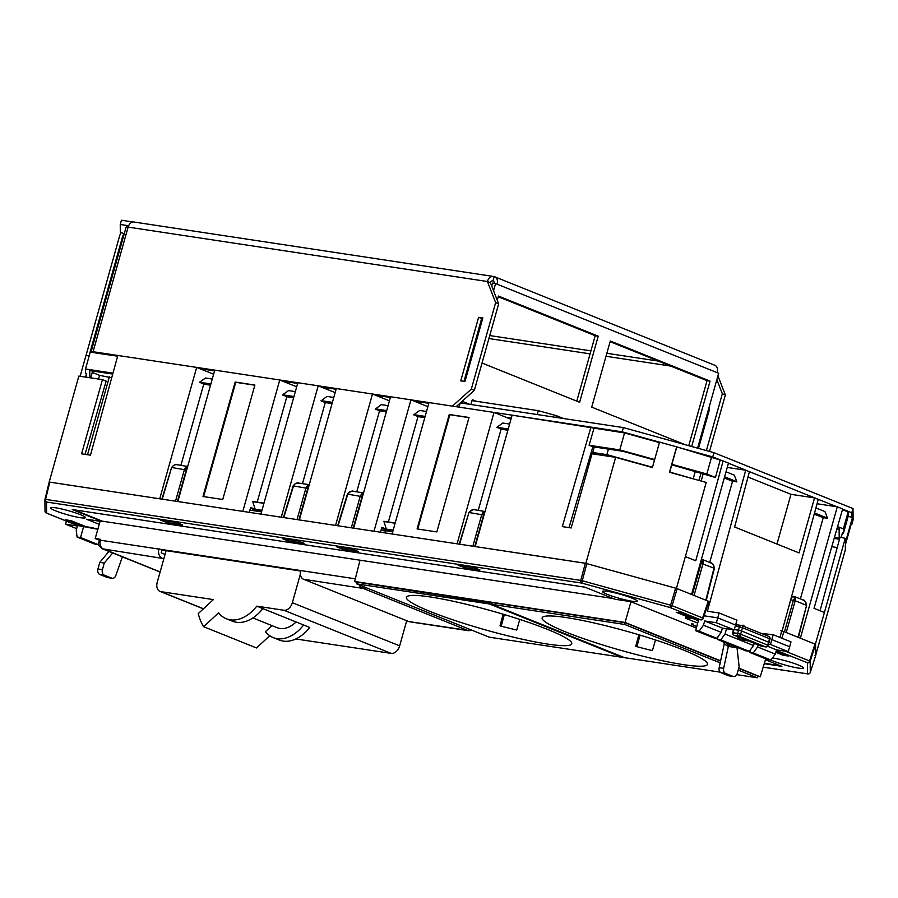 <?xml version="1.0" encoding="UTF-8"?>
<svg xmlns="http://www.w3.org/2000/svg" width="898" height="898" viewBox="0 0 898 898"><rect width="100%" height="100%" fill="white"/><g stroke="black" fill="none" stroke-linecap="round" stroke-linejoin="round"><path stroke-width="1.35" d="M547.511 629.386A85.871 9.979 -164.3 0 0 458.687 602.479A85.871 9.979 -164.3 0 0 406.435 597.293A85.871 9.979 -164.3 0 0 430.681 611.695A85.871 9.979 -164.3 0 0 519.583 638.613A85.871 9.979 -164.3 0 0 571.757 643.765A85.871 9.979 -164.3 0 0 547.511 629.386M683.221 649.928A85.871 9.979 -164.3 0 0 594.397 623.032A85.871 9.979 -164.3 0 0 542.145 617.835A85.871 9.979 -164.3 0 0 566.391 632.237A85.871 9.979 -164.3 0 0 655.282 659.166A85.871 9.979 -164.3 0 0 707.467 664.307A85.871 9.979 -164.3 0 0 683.221 649.928M765.747 658.84L760.236 676.755L738.751 668.112M757.732 676.374L760.236 676.755M638.86 634.763L635.717 646.403A85.804 9.968 -164.3 0 0 652.419 650.59L655.484 639.96M640.05 635.122L636.907 646.717M503.149 614.221L500.018 625.861A85.804 9.968 -164.3 0 0 516.72 630.037L519.774 619.407M504.35 614.58L501.196 626.175M736.753 674.656L757.306 677.765L738.201 670.088M720.196 662.847L624.649 624.447L491.846 604.332L624.503 657.662L720.23 672.153M489.253 637.176L622.045 657.291L489.399 603.961L356.596 583.857L489.253 637.176M360.031 560.206L354.62 581.477L356.955 582.42M630.924 601.727L625.12 622.437L354.62 581.477M720.634 660.827L625.12 622.437M492.149 603.175L357.034 582.151L356.596 583.857M757.306 677.765L757.822 676.082L738.684 668.393M720.566 661.108L625.12 622.741L492.284 602.625L491.846 604.332M625.12 622.741L624.649 624.447M489.87 602.266L489.399 603.961M271.993 625.614L265.471 631.642A37.682 25.548 -68.1 0 0 273.205 637.591A37.682 25.548 -68.1 0 0 303.636 624.997L262.833 608.597A37.682 25.548 111.9 0 1 232.391 621.192L226.352 618.756A37.682 25.548 -68.1 0 1 218.618 612.806L203.61 626.703L256.502 647.963L269.737 635.717M203.476 608.765L160.888 591.647L213.297 599.583A37.682 25.548 -68.1 0 0 213.309 599.662L198.278 613.581A59.84 40.578 -68.1 0 0 203.61 626.703M262.833 608.597L256.783 606.161A37.682 25.548 -68.1 0 1 226.352 618.756M273.205 637.591L279.244 640.027A37.682 25.548 -68.1 0 0 309.687 627.433L303.636 624.997M470.541 361.479L469.665 361.131M300.336 574.26L292.344 602.715A8.868 6.017 111.9 0 1 283.925 610.27L256.783 606.161M406.715 620.731L399.655 645.842A8.868 6.017 111.9 0 1 391.236 653.407L295.835 638.961M160.888 591.647A8.868 6.017 111.9 0 1 159.967 591.389A8.868 6.017 111.9 0 1 157.24 582.252L166.119 550.665M252.899 617.936L277.179 627.702A27.019 18.319 -68.1 0 0 296.082 621.955M772.392 657.998A18.05 2.099 15.7 0 1 798.389 665.003A18.05 2.099 15.7 0 1 803.486 668.022A18.05 2.099 15.7 0 1 792.507 666.933A18.05 2.099 15.7 0 1 773.829 661.276A18.05 2.099 15.7 0 1 770.911 659.985M607.576 594.454A18.05 2.099 -164.3 0 0 626.265 600.111A18.05 2.099 -164.3 0 0 637.232 601.189A18.05 2.099 -164.3 0 0 632.136 598.169A18.05 2.099 -164.3 0 0 613.469 592.512A18.05 2.099 -164.3 0 0 602.479 591.423A18.05 2.099 -164.3 0 0 607.576 594.454M80.27 514.599A18.05 2.099 15.7 0 1 85.366 517.63A18.05 2.099 15.7 0 1 74.399 516.541A18.05 2.099 15.7 0 1 55.71 510.883A18.05 2.099 15.7 0 1 50.614 507.853A18.05 2.099 15.7 0 1 61.592 508.953A18.05 2.099 15.7 0 1 80.27 514.599M385.231 532.941L385.871 530.718L389.362 531.246M249.891 510.131L258.186 511.389M685.488 617.555L686.027 617.611A2.211 1.605 98.6 0 1 685.758 617.543L700.541 619.777L670.02 607.508L581.713 583.06L582.286 580.748L580.782 580.411L585.316 563.237L49.772 482.147L45.585 499.378L44.967 499.389L49.154 482.17L49.772 482.147L49.154 482.17L44.967 499.389A2.211 2.211 0 0 0 44.9 499.928L44.9 499.928A2.211 2.2 179.5 0 1 44.967 499.389M708.881 601.537L703.235 618.363L702.618 617.959L708.253 601.166L677.137 588.661L672.108 605.701L670.593 605.196L675.633 588.168L677.137 588.661M814.935 644.057L815.564 644.416L810.176 661.31L809.547 660.95L814.935 644.057L783.819 631.541L781.945 638.254M585.316 563.237L675.633 588.168M780.8 630.71L783.819 631.541M815.564 644.416L815.665 655.574L815.047 655.585L815.665 655.574L810.277 672.4A2.211 2.2 179.5 0 1 807.571 673.859L807.47 662.769L776.366 650.41M182.631 524.915L176.94 522.625L160.776 520.178L166.467 522.468L182.631 524.915M304.164 543.324L298.462 541.034L282.309 538.587L288 540.877L304.164 543.324M85.669 526.542L70.987 520.638L65.318 519.774L79.989 525.678L85.669 526.542M696.377 628.039L630.654 601.615L614.928 599.235L584.901 587.169L72.222 509.536L102.26 521.615L86.534 519.235L99.207 524.32M764.265 663.678L781.866 666.35L765.478 659.749M463.817 567.491L458.126 565.201L474.279 567.648L479.97 569.938L463.817 567.491L464.199 566.122M342.284 549.093L336.593 546.803L352.746 549.25L358.437 551.54L342.284 549.093L342.666 547.724M690.91 618.183L676.228 612.279L681.908 613.143L696.59 619.048L690.91 618.183L691.269 616.904M776.186 651.039L788.781 656.101L783.101 655.248L775.816 652.318M385.77 531.077L383.255 530.696A4.434 3.008 -68.1 0 1 382.795 530.572A4.434 3.008 -68.1 0 1 381.403 528.944M381.583 528.316L385.624 529.741M385.646 529.955A4.434 3.008 -68.1 0 0 385.848 530.797M80.349 524.398L79.989 525.678M288.381 539.507L288 540.877M166.86 521.098L166.467 522.468M74.107 509.828L102.383 521.188L613.177 598.528M783.46 653.969L783.101 655.248M764.389 663.252L780.104 665.631M175.503 501.185L184.46 469.418L186.548 466.152L186.279 469.923L177.377 501.466M187.671 466.545L177.389 464.704C175.503 464.064 173.583 464.996 171.619 467.532L162.235 499.176M178.287 464.906C175.155 464.244 173.056 465.13 171.989 467.532L186.672 470.081M299.82 483.304C296.688 482.653 294.589 483.528 293.511 485.93L293.141 485.93C295.116 483.405 297.036 482.462 298.911 483.102L307.935 484.471M297.036 519.594L305.994 487.827L308.081 484.561L307.801 488.321L298.911 519.875M309.193 484.942L307.913 484.471M351.32 527.811L360.278 496.044L362.354 492.778L362.085 496.549L353.195 528.091M363.477 493.17L362.489 492.766M354.104 491.52C350.972 490.869 348.873 491.745 347.795 494.158L347.425 494.147C350.961 491.217 352.88 490.274 353.195 491.329L362.186 492.688M485.01 511.568L474.728 509.727C474.413 508.672 472.494 509.615 468.958 512.556L459.585 544.199M472.853 546.209L481.811 514.442L483.887 511.175L483.618 514.947L474.728 546.489M475.637 509.929C472.505 509.267 470.406 510.154 469.328 512.556L484.022 515.104M703.381 559.903L701.664 559.634M692.291 594.757L701.192 563.192L703.28 559.925L702.999 563.697L694.042 595.453M705.839 600.201L714 568.108C714.337 565.504 713.023 563.675 710.037 562.642M700.373 563.068L714.381 568.322C713.349 564.472 712.17 562.664 710.846 562.911L703.403 559.914M784.482 631.81L793.383 600.257L795.471 596.979L795.201 600.751L786.244 632.518M798.03 637.254L806.572 605.387C805.54 601.525 804.372 599.718 803.048 599.965L795.336 596.901M795.302 596.889L791.452 596.99M790.667 599.842L795.201 600.751L806.191 605.173C806.539 602.558 805.214 600.74 802.228 599.707M696.792 626.512L691.853 624.525A2.211 1.504 -68.1 0 0 693.155 623.998M808.121 673.938A2.211 1.605 -81.4 0 1 807.83 673.927A2.211 2.211 0 0 0 810.277 672.411L810.176 661.31A2.211 2.2 179.5 0 1 807.47 662.769A2.211 1.504 111.9 0 0 809.547 660.95L785.279 651.185M691.774 623.751L691.842 623.762A2.211 1.605 98.6 0 0 692.1 623.841L692.1 623.841A2.211 1.605 98.6 0 0 692.38 623.841M697.701 623.1L685.769 618.295A2.211 1.504 -68.1 0 0 687.082 617.779M586.821 563.574L582.286 580.748L670.593 605.196L670.02 607.508A2.211 1.504 -68.1 0 0 672.108 605.701L702.618 617.959A2.211 1.504 -68.1 0 1 700.541 619.777A2.211 1.605 98.6 0 0 700.799 619.856L686.027 617.611A2.211 1.605 98.6 0 0 686.297 617.622M45.001 511.018A2.211 2.2 179.5 0 0 46.629 513.117L46.516 502.027A2.211 1.605 -81.4 0 1 45.585 499.378L580.782 580.411A2.211 1.605 -81.4 0 0 581.713 583.06L46.516 502.027A2.211 2.2 179.5 0 1 44.9 499.928L45.001 511.018A2.211 2.211 0 0 0 46.393 513.061A2.211 1.504 111.9 0 1 46.202 512.949M76.7 525.207A2.211 1.504 111.9 0 0 76.902 525.319A2.211 2.211 0 0 0 77.396 525.453A2.211 1.605 98.6 0 1 77.138 525.386A2.211 1.504 111.9 0 1 76.902 525.319L46.393 513.061A2.211 1.504 111.9 0 0 46.629 513.117L77.138 525.386L91.922 527.62A2.211 1.605 98.6 0 0 92.18 527.698L92.18 527.698A2.211 1.605 98.6 0 0 92.415 527.71M77.677 525.465A2.211 1.605 98.6 0 1 77.396 525.453L97.815 529.27A2.211 1.504 111.9 0 1 97.725 529.236L97.725 529.236A2.211 1.504 111.9 0 1 97.534 529.135M722.856 641.599A17.736 12.864 98.6 0 0 728.143 646.122A17.736 12.864 98.6 0 0 730.254 646.706L733.273 647.166A17.736 12.864 98.6 0 0 736.528 647.088L726.628 643.114A17.736 12.864 98.6 0 0 731.163 646.582A17.736 12.864 98.6 0 0 733.273 647.166M718.03 636.603L717.289 639.365L726.628 643.114M740.872 625.378L743.409 625.244L745.273 626.995M748.505 640.981L740.031 639.702L737.056 636.514M761.268 646.1A2.211 1.504 111.9 0 0 761.47 646.212A2.211 2.211 0 0 0 761.975 646.347A2.211 1.605 98.6 0 1 761.706 646.268A2.211 1.504 111.9 0 1 761.47 646.212L748.259 640.869L761.706 646.268L765.489 646.841L738.583 636.031L734.306 635.38L747.753 640.79L734.07 635.324A2.211 1.504 -68.1 0 0 734.306 635.38A2.211 1.605 98.6 0 1 733.352 632.764L737.64 633.416L738.56 630.138L734.272 629.487L741.568 630.968L738.526 630.127L739.436 626.905L742.455 627.747L741.535 630.957M768.475 636.345A2.211 1.504 111.9 0 1 768.71 636.413A2.211 1.504 111.9 0 1 769.418 638.579L768.755 642.272L741.568 630.968L740.659 634.246L737.64 633.416A2.211 1.605 -81.4 0 0 738.583 636.031A2.211 1.504 -68.1 0 0 740.659 634.246L767.565 645.067L768.722 642.261M726.493 628.735L725 634.044L753.602 645.539L754.253 643.305M703.482 625.221L721.206 632.338L722.419 628.117L704.649 620.967L703.482 625.221L699.127 631.193L716.761 638.287L713.315 637.771L695.669 630.677L699.127 631.193M98.443 543.717L98.701 545.692L100.262 545.939M98.701 545.692L100.396 546.377M717.289 639.365L720.735 639.881L725 634.044M753.602 645.539L749.258 651.353L745.811 650.826L736.517 647.088M749.258 651.353L720.735 639.881M721.206 632.338L716.761 638.287M695.669 630.677L698.655 619.53M83.66 526.408L80.539 537.532L77.082 537.004L76.218 530.235L77.385 525.992L65.621 524.207L66.452 521.121M80.539 537.532L98.174 544.626L94.728 544.098L77.082 537.004M99.465 540.259L98.174 544.626M758.159 644.876L757.586 646.964L775.311 654.092L776.523 649.86L767.655 646.302M704.649 620.967L716.38 622.752L734.149 629.891L722.419 628.117M734.149 629.891L735.585 625.03L717.749 617.869L704.099 615.792M770.484 644.495L788.264 651.645L789.69 646.785L791.003 641.89L773.167 634.718L770.484 644.495L768.632 644.214M750.526 649.658L749.785 652.431L753.231 652.947L757.586 646.964M788.264 651.645L776.523 649.86M775.311 654.092L770.877 660.041L767.42 659.514L749.785 652.431M716.38 622.752L719.118 612.997L707.355 611.212L709.981 601.907L708.814 601.727M771.853 639.612L789.69 646.785M779.947 637.445L781.72 630.845M709.981 601.907L745.71 470.226L727.245 467.431M708.848 601.638L709.588 601.75M701.192 481.047L703.213 473.538M111.7 377.777L99.566 375.353L92.247 372.423L92.236 370.964M87.521 454.725L109.376 376.846M250.419 508.268L261.52 511.961M392.695 531.829L381.639 528.147M242.819 511.377L177.826 501.544L214.768 370.144L279.749 379.977L242.819 511.377M254.897 385.062L222.738 499.501L202.982 496.504L235.153 382.065L254.897 385.062M249.274 512.354L250.654 507.449L255.189 509.278L252.675 501.432L264.001 503.138M392.089 533.984L429.031 402.585L494.012 412.429L457.082 543.818L392.089 533.984M469.014 417.48L436.843 531.919L417.099 528.933L449.258 414.483L469.014 417.48M598.27 454.725L592.725 452.502L606.857 454.635L652.487 467.274M594.285 446.98L592.725 452.502M586.214 563.416L475.177 546.568L512.107 415.168L624.559 432.948L659.424 442.602M507.875 430.209L501.084 429.188L478.286 510.266M509.604 424.069L502.813 423.037L496.908 427.268L501.084 429.188M494.012 412.429L510.962 419.243M395.176 523.006L383.861 521.289L386.365 529.135L381.875 527.328L380.46 532.222M388.374 521.974L417.997 416.605L413.821 414.685L419.725 410.453L426.528 411.486M410.936 399.846L390.574 396.759L353.644 528.159L373.995 531.246L410.936 399.846L427.886 406.659M424.799 417.637L417.997 416.605M669.74 472.045L695.602 479.498M606.857 454.635L608.417 449.112M89.845 377.744L89.778 370.582L112.721 374.062M836.869 529.034L839.114 529.371M837.385 527.238L839.102 527.934L839.203 538.239L834.422 537.52M748 477.051L790.981 494.327L776.983 544.042M356.753 491.857L379.551 410.779L386.353 411.812M386.634 410.79L375.319 409.084L379.551 410.779M375.319 409.084L381.28 404.639L388.071 405.66M372.479 394.02L336.29 388.542L299.36 519.942L335.549 525.42L372.479 394.02L389.429 400.834M302.48 483.64L325.267 402.562L332.069 403.595M332.35 402.573L321.035 400.856L325.267 402.562M321.035 400.856L326.995 396.411L333.798 397.444M335.145 392.617L318.206 385.803L297.844 382.728L260.914 514.116L281.265 517.203L318.206 385.803M698.947 480.419L701.057 472.932M693.29 478.567L695.321 471.349M257.198 502.105L286.821 396.736L293.612 397.769M815.35 644.248L824.409 612.503L814.026 608.328L842.65 508.975L837.295 506.82L817.057 503.756M815.665 655.36L845.366 549.699L845.321 545.086L852.471 519.65L852.449 517.506L848.183 516.328L848.139 511.939L842.447 509.649M296.699 386.791L279.749 379.977M213.623 374.219L196.673 367.405L117.829 355.462L90.451 455.163L81.606 453.827L102.451 379.652L78.844 376.071L49.064 482.507M89.127 356.113L86.04 355.26L80.135 376.273M95.356 352.936L117.638 356.192L90.26 352.05L85.501 368.999L85.546 373.4L86.545 373.68L86.174 377.182M676.643 446.834L723.126 460.921L695.748 560.779L685.365 556.603L706.21 482.428L669.493 472.269L676.643 446.834L659.559 442.108L652.408 467.532L615.635 457.351L592.029 453.782L571.173 527.957L562.328 526.621L590.94 427.1M691.55 594.454L728.469 463.076L723.126 460.921M790.981 494.327L814.531 497.896L799.052 552.91L734.62 527.014L749.426 471.719L745.71 470.226M782.136 630.912L818.258 499.389L814.531 497.896M196.673 367.405L159.732 498.794L49.064 482.035M726.022 471.809L734.272 475.121L736.82 481.698L732.544 481.272L709.723 562.451M773.167 634.718L761.28 633.427M76.656 528.641L65.621 524.207M295.341 391.618L288.539 390.596L282.646 394.828L286.821 396.736M180.947 465.243L203.734 384.164L210.536 385.186M212.265 379.046L205.462 378.013L199.558 382.245L203.734 384.164M800.365 638.197L837.295 506.82M815.9 507.942L824.948 511.579L827.507 518.157L823.219 517.719L814.217 514.105M800.399 598.91L823.219 517.719M724.293 477.961L732.544 481.272M585.855 563.315L615.635 457.351M676.43 588.392L685.365 556.603M669.672 472.314L671.884 464.322L706.827 473.998L715.448 477.467L720.106 460.472M654.519 460.057L622.988 451.324L592.837 446.755L569.018 527.631M715.448 477.467L671.771 464.827M831.773 546.725L837.239 547.544M85.052 454.343L106.132 381.134L102.451 379.652M90.72 377.878L92.247 372.423M98.544 379.057L99.566 375.353M824.409 612.503L845.254 538.329L845.299 542.942L852.449 517.506M85.557 377.093L86.545 373.68M112.968 373.164L85.501 368.999M261.98 510.3L255.189 509.278M263.933 503.351L252.619 501.634M321.091 400.643L332.406 402.36M841.213 537.419L842.403 532.997L843.413 533.277L843.368 528.888L837.576 526.565M845.254 538.329L840.057 537.161L820.054 610.752M834.163 538.407L839.495 539.215M843.368 528.888L848.139 511.939M843.413 533.277L848.183 516.328M827.44 518.359L814.475 513.151M827.507 518.157L814.531 512.938M592.837 446.755L589.099 445.262L593.971 428.324M589.099 445.262L619.788 449.909L654.653 459.551M619.788 449.909L624.559 432.948M671.884 464.322L676.643 447.372M706.827 473.998L711.598 457.048M386.365 529.135L393.167 530.168M383.805 521.502L395.12 523.22M386.69 410.577L375.375 408.871M724.563 477.006L736.764 481.912M724.619 476.793L736.82 481.698M735.585 625.03L736.955 620.17L719.118 612.997M770.877 660.041L753.231 652.947M425.147 416.403L413.821 414.685M425.08 416.616L413.765 414.898M508.223 428.986L496.908 427.268M508.167 429.199L496.852 427.482M282.589 395.041L293.904 396.748M282.646 394.828L293.96 396.534M199.502 382.458L210.817 384.176M199.558 382.245L210.884 383.962M417.738 529.023L449.864 414.73L449.258 414.483M449.864 414.73L468.969 417.626M203.622 496.605L235.759 382.312L235.153 382.065M235.759 382.312L254.864 385.208M112.677 552.955L104.303 563.046L102.428 569.691A4.434 3.222 98.6 0 0 104.258 575.147L111.734 578.144A4.434 3.222 98.6 0 0 112.261 578.29A4.434 3.222 98.6 0 0 115.831 575.483L122.397 556.861M108.883 551.428L99.801 562.361L104.303 563.046M99.801 562.361L97.938 569.006A4.434 3.222 98.6 0 0 99.768 574.462L107.232 577.47A4.434 3.222 98.6 0 0 107.76 577.605L112.261 578.29M736.955 647.267L739.144 666.743L737.269 673.388A4.434 3.222 -81.4 0 1 733.587 676.564A4.434 3.222 -81.4 0 1 733.06 676.419L725.595 673.41A4.434 3.222 -81.4 0 1 723.665 668.337L728.39 646.223M733.587 676.564L729.097 675.88A4.434 3.222 -81.4 0 1 728.57 675.734L721.094 672.737A4.434 3.222 -81.4 0 1 719.175 667.652L724.327 643.473M768.172 645.482L767.565 645.067A2.211 1.504 -68.1 0 1 765.489 646.841A2.211 1.605 98.6 0 0 765.758 646.919A2.211 2.211 0 0 0 768.172 645.482L770.057 638.905A2.211 2.211 0 0 0 768.71 636.413L741.737 625.569A2.211 1.504 111.9 0 1 742.455 627.747L770.057 638.905M733.34 629.767L732.723 632.821L733.947 629.857M735.271 626.097L734.643 628.23M697.6 448.147L718.658 373.254L497.088 284.183A7.094 4.816 -68.1 0 0 494.91 276.876A7.094 4.816 -68.1 0 0 494.169 276.674A7.094 5.152 98.6 0 0 493.328 276.438A7.094 5.152 98.6 0 0 487.423 281.512L128.111 227.104A7.094 5.152 -81.4 0 1 134.004 222.031L493.328 276.438M493.563 290.739L495.573 283.577L497.088 284.183M462.605 400.878L462.459 401.406A2.66 1.807 -68.1 0 0 462.459 403.224M472.415 400.699L472.651 399.846L476.176 401.271M482.024 363.039L579.625 402.282L598.214 336.155L498.457 296.059L497.268 300.291M685.14 444.69L591.715 407.142L610.303 341.016L710.049 381.111L691.673 446.508M472.46 400.53L473.167 400.811M495.573 283.577L492.564 283.117L491.734 286.047M482.574 318.655L464.906 381.504M576.797 401.148L595.194 335.695L498.267 296.733M610.112 341.7L707.04 380.662L688.755 445.7M494.91 276.876L714.965 365.329A7.094 4.816 111.9 0 1 717.143 372.648M128.605 225.735L120.242 224.466L120.31 232.212L124.25 233.783M133.129 222.008L121.432 220.234L120.242 224.466M494.158 283.364A2.66 1.807 -68.1 0 0 493.26 280.984A2.66 1.807 -68.1 0 0 492.98 280.906L494.169 276.674M459.091 404.033A7.094 4.816 -68.1 0 0 459.428 405.739M659.536 442.175L622.179 431.837L623.369 427.594L713.944 452.671L712.754 456.914L722.52 460.831M728.435 463.211L836.689 506.73M842.605 509.11L851.798 512.803L852.999 508.56L853.1 519.942L851.91 524.185L851.225 524.073M713.944 452.671L852.999 508.56M622.179 431.837L459.035 407.131L460.225 402.888L623.369 427.594M851.91 524.185L851.888 521.727M851.843 517.338L851.798 512.803M712.754 456.914L676.643 446.912M511.288 418.075L506.102 417.289M121.264 232.593A7.094 4.816 -68.1 0 0 119.614 235.961L86.489 353.801A7.094 4.816 -68.1 0 0 86.186 355.305M89.362 355.249A2.66 1.807 -68.1 0 1 89.497 354.25L122.622 236.421L123.419 236.735M124.07 234.4A2.66 1.807 -68.1 0 0 122.622 236.421M492.329 280.816L492.98 280.906A2.66 1.931 98.6 0 0 492.665 280.827A2.66 1.931 98.6 0 0 490.454 282.724L487.423 281.512L495.64 302.637L471.327 389.103L452.401 406.121L93.078 351.713A7.094 0.819 -164.3 0 0 91.091 351.747A7.094 0.819 -164.3 0 0 91.63 352.252M482.843 317.937L478.623 317.297L460.753 380.875L464.973 381.515L482.843 317.937M460.348 402.91L474.357 390.316L498.659 303.85L490.454 282.724M456.139 406.693L460.18 403.067M428.817 403.314L413.956 401.058M390.372 397.488L375.51 395.243M336.088 389.272L321.226 387.016M297.642 383.446L282.769 381.201M214.555 370.874L199.693 368.618M482.641 318.667L481.642 318.509L463.985 381.369M717.401 372.749A7.094 5.152 98.6 0 0 717.491 370.571M709.499 451.436L725.36 394.985L717.929 375.847M709.341 409.791L708.421 409.656M706.378 450.572L722.34 393.773L716.851 379.652M698.498 448.394L709.555 409.073L708.623 408.927M91.091 351.747L126.113 227.127A7.094 0.819 15.7 0 1 128.111 227.104L93.078 351.713M498.659 303.85L495.64 302.637M474.357 390.316L471.327 389.103M481.642 318.509L478.623 317.297M595.194 335.695L598.214 336.155M707.04 380.662L710.049 381.111M722.34 393.773L725.36 394.985M563.495 418.524L556.434 415.695L555.963 417.39M537.229 414.55L538.317 410.678L471.978 400.631L470.889 404.504M538.317 410.678L556.434 415.695M100.06 521.278L95.21 538.553L100.632 539.372L100.396 540.214A7.094 5.152 98.6 0 0 103.326 548.947L163.885 558.623M471.113 629.891A7.094 5.152 -81.4 0 1 468.105 630.643L409.6 621.786A7.094 5.152 -81.4 0 1 408.758 621.551L303.569 579.266A7.094 5.152 -81.4 0 1 300.639 570.544L158.901 549.082A7.094 5.152 98.6 0 0 161.831 557.804M300.516 571.016L161.999 550.036L161.213 552.831L165.075 554.392M95.21 538.553L100.295 540.596M161.999 550.036L158.98 548.824M303.569 579.266L363.286 588.459L467.263 630.261L408.758 621.551M160.136 571.936L103.326 548.947M363.196 586.506L362.68 588.37M362.074 588.123A7.094 5.152 -81.4 0 1 359.267 584.924M467.263 630.261A7.094 4.816 -68.1 0 0 470.238 629.532M366.261 587.741A7.094 4.816 111.9 0 1 363.286 588.459M468.105 630.643A7.094 5.152 -81.4 0 1 467.263 630.407M103.326 549.093A7.094 4.816 111.9 0 1 102.585 548.891A7.094 4.816 111.9 0 1 100.071 543.582M386.701 530.179L386.522 530.819M399.655 645.842L292.344 602.715M391.236 653.407L283.925 610.27M362.489 496.706L347.795 494.158L338.052 525.801M308.205 488.49L293.511 485.93L283.768 517.585M685.758 617.543L685.769 618.295M97.949 529.292L91.922 527.62M763.199 667.135L807.571 673.859A2.211 1.605 -81.4 0 0 807.83 673.927L763.188 667.169M691.842 623.762L691.853 624.525M693.469 618.744L698.341 620.698M806.572 605.387L798.423 637.412M714.381 568.322L706.232 600.358M776.444 650.141A2.211 1.605 98.6 0 0 776.95 650.5A2.211 1.504 111.9 0 0 778.117 650.107M737.729 624.929A2.211 1.605 98.6 0 0 737.46 624.862L741.243 625.435A2.211 2.211 0 0 1 741.737 625.569A2.211 1.504 111.9 0 0 741.512 625.502A2.211 1.605 98.6 0 0 741.243 625.435A2.211 1.605 98.6 0 0 739.436 626.905L735.653 626.333A2.211 1.605 98.6 0 1 737.46 624.862A2.211 2.211 0 0 0 735.395 625.67M107.232 577.47L111.734 578.144M99.768 574.462L104.258 575.147M97.938 569.006L102.428 569.691M733.06 676.419L728.57 675.734M725.595 673.41L721.094 672.737M723.665 668.337L719.175 667.652M765.758 646.919L761.975 646.347A2.211 1.605 98.6 0 0 762.245 646.358M462.459 401.406L469.71 404.325M658.357 361.086L606.846 353.296M590.929 350.882L489.747 335.56M478.308 333.832L477.377 333.686M476.546 336.671L477.467 336.806M488.905 338.535L590.087 353.857M606.015 356.27L670.75 366.07M100.396 540.214L158.901 549.082M300.639 570.544L355.294 578.817M386.263 530L386.05 530.752M203.386 608.844L159.967 591.389M793.866 596.687L791.475 596.889M468.958 512.556L459.226 544.143M347.425 494.147L337.693 525.745M293.141 485.93L283.409 517.529M171.619 467.532L161.876 499.12M810.277 672.411L815.665 655.585M700.799 619.856A2.211 2.211 0 0 0 703.235 618.363M732.723 632.821A2.211 2.211 0 0 0 734.07 635.324M160.113 572.026L102.585 548.891"/></g></svg>
